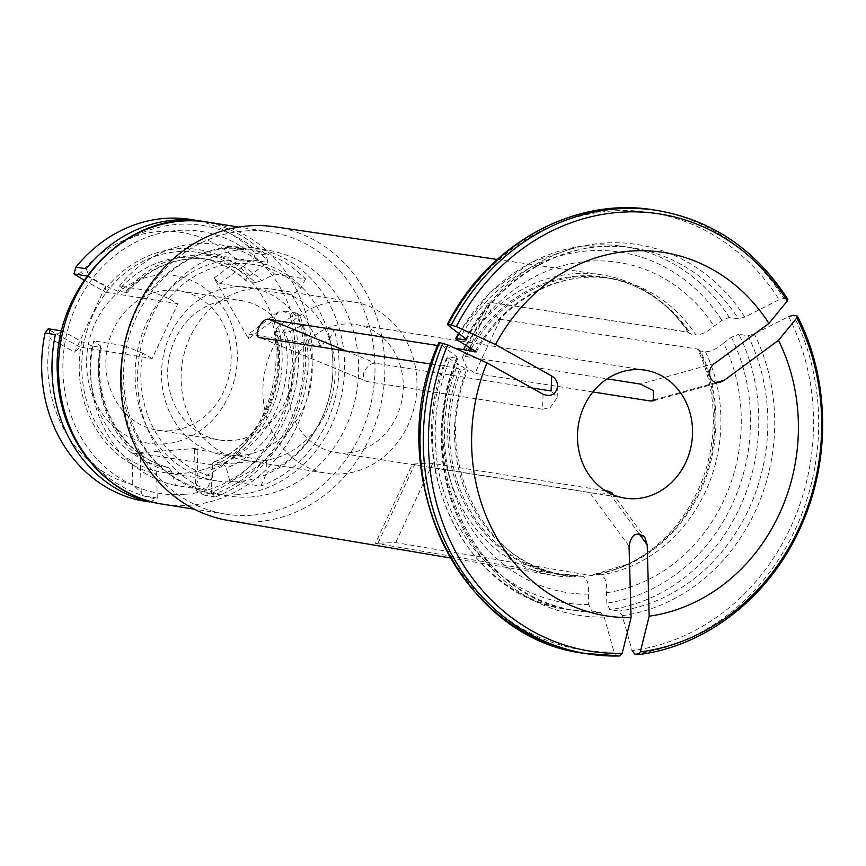 <?xml version="1.0" encoding="UTF-8"?>
<svg xmlns="http://www.w3.org/2000/svg" width="866" height="866" viewBox="0 0 866 866"><rect width="100%" height="100%" fill="white"/><g stroke="black" fill="none" stroke-linecap="round" stroke-linejoin="round"><path stroke-width="0.65" stroke-dasharray="4.33 3.25" d="M591.381 575.587L594.509 574.245A150.37 133.137 -81 0 0 628.24 563.993L625.642 565.195A152.221 134.771 -81 0 1 591.381 575.587L395.708 542.592L375.411 543.263L573.27 576.994A152.221 134.771 -81 0 1 553.114 575.327A152.221 134.771 -81 0 1 454.931 367.779L461.329 369.511L467.781 370.096L449.855 359.022C447.213 357.452 446.542 356.705 447.874 356.77L447.181 356.889M466.038 345.004A152.221 134.771 -81 0 1 600.571 274.63A152.221 134.771 -81 0 1 666.452 306.596A152.221 134.771 -81 0 1 687.929 332.035A152.221 134.771 -81 0 1 688.005 332.154L490.773 302.461L487.699 303.641L491.769 313.546L500.332 319.348L697.552 349.03A152.221 134.771 -81 0 1 625.642 565.195M697.552 349.03L700.464 351.022A149.948 132.769 -81 0 1 595.949 574.061L600.928 574.851C605.486 577.297 607.369 583.273 606.557 592.745L606.839 603.115L609.826 609.664L618.898 611.093L622.264 615.672L632.126 650.615A221.35 195.987 -81 0 0 788.655 316.588L754.275 333.951L747.943 335.716L738.871 334.287A183.614 162.57 -81 0 1 609.826 609.664M606.557 592.745A167.084 147.934 -81 0 0 723.554 343.066C717.319 348.63 711.278 351.553 705.444 351.812L700.464 351.022M723.554 343.066L731.434 337.253L738.871 334.287M475.629 350.654A149.948 132.769 -81 0 1 611.082 278.571A149.948 132.769 -81 0 1 695.896 334.936C701.731 334.666 707.771 331.754 714.006 326.179L721.887 320.377L729.324 317.411L738.395 318.84L744.728 317.075L779.108 299.712L783.849 298.391A224.413 198.693 99 0 0 654.339 210.016M592.896 391.952L474.947 373.333L466.568 367.314L462.39 357.485L465.399 356.456L607.174 378.832M688.005 332.154L690.916 334.146L695.896 334.936M787.843 299.29L783.849 298.391M466.59 345.307A167.084 147.934 -81 0 1 714.006 326.179M573.27 576.994L577.828 575.457L582.807 576.247C587.375 578.705 589.248 584.669 588.436 594.141L588.728 604.522L591.705 611.06A183.614 162.57 -81 0 1 567.046 609.318A183.614 162.57 -81 0 1 447.874 356.77L456.945 358.21L456.988 356.933L439.527 343.575L439.56 342.611M456.988 356.933A187.695 166.185 99 0 0 604.143 617.068L600.788 612.489L591.705 611.06M457.93 358.08L456.945 358.21A183.614 162.57 -81 0 0 576.128 610.747C475.077 599.304 410.679 463.732 457.973 358.037M604.143 617.068L614.005 652.011L616.527 655.443L619.84 655.973M531.789 387.936L376.082 363.352C372.402 362.518 368.429 365.084 364.175 371.038C362.551 377.619 363.666 381.148 367.52 381.635L260.19 337.643M543.134 394.279L542.538 409.261L550.181 407.67L557.098 397.765L551.112 390.977M542.538 409.261L367.52 381.635L260.98 337.848M430.976 364.088L454.931 367.779M437.655 345.512L454.964 348.186M347.558 452.95A64.777 57.351 -81 0 1 335.651 452.485A64.777 57.351 -81 0 1 288.367 386.247A64.777 57.351 -81 0 1 343.954 324.057A64.777 57.351 -81 0 1 355.85 324.523A64.777 57.351 -81 0 1 403.145 390.761A64.777 57.351 -81 0 1 347.558 452.95M611.97 492.613L601.805 494.031L589.627 492.483L412.303 464.349L375.411 543.263M605.323 490.708L432.708 463.462C426.527 462.747 403.794 464.512 414.598 464.869L377.598 543.989M260.547 460.95A86.708 76.771 -81 0 1 244.623 460.322A86.708 76.771 -81 0 1 182.304 362.702A86.708 76.771 -81 0 1 271.653 289.028A86.708 76.771 -81 0 1 334.958 377.706A86.708 76.771 -81 0 1 260.547 460.95M337.534 301.314A86.708 76.771 99 0 0 263.112 384.558A86.708 76.771 99 0 0 326.428 473.237A86.708 76.771 99 0 0 342.351 473.854A86.708 76.771 99 0 0 416.762 390.609A86.708 76.771 99 0 0 353.458 301.942A86.708 76.771 99 0 0 337.534 301.314M81.815 370.096A111.357 98.594 -81 0 1 198.054 252.45A111.357 98.594 -81 0 1 279.361 366.34A111.357 98.594 -81 0 1 183.787 473.258A111.357 98.594 -81 0 1 163.328 472.446A111.357 98.594 -81 0 1 81.815 370.096M252.103 515.194A142.814 126.447 -81 0 1 225.874 514.155A142.814 126.447 -81 0 1 123.243 353.382A142.814 126.447 -81 0 1 270.398 232.034A142.814 126.447 -81 0 1 374.664 378.085A142.814 126.447 -81 0 1 252.103 515.194M274.739 226.784A148.671 131.632 -81 0 1 360.072 282.857A148.671 131.632 -81 0 1 371.243 434.396A148.671 131.632 -81 0 1 256.931 521.765A148.671 131.632 -81 0 1 228.386 520.488M459.554 369.089A150.37 133.137 -81 0 0 576.388 575.652L577.828 575.457A149.948 132.769 -81 0 1 559.36 574.017A149.948 132.769 -81 0 1 461.329 369.511M588.436 594.141A167.084 147.934 -81 0 1 458.017 363.59M251.595 496.922A124.444 110.188 -81 0 1 228.732 496.023A124.444 110.188 -81 0 1 139.296 355.915A124.444 110.188 -81 0 1 267.54 250.166A124.444 110.188 -81 0 1 358.394 377.435A124.444 110.188 -81 0 1 251.595 496.922M237.544 494.702A124.444 110.188 -81 0 1 214.681 493.804A124.444 110.188 -81 0 1 125.245 353.696A124.444 110.188 -81 0 1 253.489 247.957A124.444 110.188 -81 0 1 344.343 375.216A124.444 110.188 -81 0 1 237.544 494.702M237.176 481.68A111.357 98.594 -81 0 1 216.716 480.879A111.357 98.594 -81 0 1 136.687 355.504A111.357 98.594 -81 0 1 251.443 260.882A111.357 98.594 -81 0 1 332.75 374.762A111.357 98.594 -81 0 1 237.176 481.68M465.399 356.456L490.784 302.472L687.929 332.035M164.313 443.912A84.836 75.115 -81 0 1 95.541 322.325A84.836 75.115 -81 0 1 226.015 312.247A84.836 75.115 -81 0 1 164.313 443.912M132.779 484.57A128.525 113.803 -81 0 1 50.12 338.444L74.671 352.181L105.511 286.375L80.949 272.638A128.525 113.803 -81 0 1 237.771 260.514L214.086 277.986L248.466 338.747L272.151 321.286A128.525 113.803 -81 0 1 197.989 479.537L197.112 448.328L131.903 453.362L132.779 484.57L141.245 492.505L142.706 495.796L139.718 500.364M190.78 219.466A142.814 126.447 -81 0 1 255.513 253.273L253.164 260.092L249.451 261.597L237.771 260.514M80.949 272.638L74.963 275.074M272.151 321.286L278.094 312.236L281.818 310.732L289.915 314.077A142.814 126.447 -81 0 1 204.982 495.32L197.058 491.607L195.586 488.305L197.989 479.537M86.221 268.774L88.397 274.728A138.733 122.831 99 0 1 267.702 260.872L265.819 254.896A142.814 126.447 99 0 0 204.333 221.653M265.819 254.896L255.513 253.273M300.221 315.711L297.568 313.654A138.733 122.831 99 0 1 212.765 494.605L215.288 496.943A142.814 126.447 99 0 0 300.221 315.711L289.915 314.077M215.288 496.943L204.982 495.32M88.397 274.728L88.473 276.232L107.373 286.808L117.765 291.128L126.263 292.47A106.085 93.929 -81 0 1 209.475 259.594A106.085 93.929 -81 0 1 255.318 282.489L246.81 281.158A106.085 93.929 99 0 0 200.977 258.252A106.085 93.929 99 0 0 117.765 291.128M246.085 280.811L246.81 281.158C245.046 280.432 245.944 278.657 249.484 275.832L267.713 262.387L267.702 260.872M297.568 313.654L296.356 313.027L278.127 326.471L274.533 331.05L283.961 333.129A106.085 93.929 -81 0 1 222.93 463.353L214.432 462.011A106.085 93.929 99 0 0 275.464 331.797M213.534 462.152L214.432 462.011C212.202 462.314 211.033 464.934 210.925 469.881L211.596 493.901L212.765 494.605M119.497 286.072A122.409 108.38 -81 0 1 218.513 244.493A122.409 108.38 -81 0 1 274.598 274.078L261.77 280.638A110.166 97.544 99 0 0 126.187 291.117L119.497 286.072L150.403 290.944A122.409 108.38 99 0 1 249.419 249.376L218.513 244.493M290.413 331.277L303.241 324.718A122.409 108.38 -81 0 1 229.891 481.236L226.297 468.105A110.166 97.544 99 0 0 290.413 331.277L283.961 333.129M274.598 274.078L305.514 278.96A122.409 108.38 99 0 0 249.419 249.376M229.891 481.236L260.807 486.118A122.409 108.38 99 0 0 334.157 329.6L303.241 324.718M234.545 286.906A84.836 75.115 99 0 0 172.843 418.57A84.836 75.115 99 0 0 303.317 408.492A84.836 75.115 99 0 0 234.545 286.906M152.178 358.524L142.858 353.306A108.131 95.736 99 0 0 212.614 476.614L212.278 464.771L266.62 460.571L266.955 472.414A108.131 95.736 99 0 0 329.524 338.887L320.539 345.512L291.896 294.873L300.881 288.248A108.131 95.736 99 0 0 168.556 298.467L177.876 303.685L152.178 358.524L80.051 347.136L74.671 352.181M126.187 291.117L126.263 292.47L127.194 292.394C150.684 266.414 178.115 255.481 209.475 259.594L200.977 258.252C217.929 261.012 232.965 268.536 246.063 280.833M255.318 282.489L261.77 280.638M222.93 463.353L226.297 468.105M48.236 328.777L49.265 329.914L50.12 338.444M92.067 345.967L81.675 341.648L62.774 331.072L61.605 331.884A138.733 122.831 99 0 0 156.118 498.978L157.255 498.102L156.584 474.081C156.692 469.112 157.861 466.493 160.091 466.211L168.589 467.553A106.085 93.929 -81 0 1 100.564 347.309L92.067 345.967A106.085 93.929 99 0 0 160.091 466.211M175.549 485.436A122.409 108.38 -81 0 1 93.799 340.912L100.488 345.956A110.166 97.544 99 0 0 171.955 472.306L175.549 485.436L206.465 490.318A122.409 108.38 99 0 1 124.704 345.783L93.799 340.912M61.605 331.884L55.359 334.633M150.024 501.988L156.118 498.978M171.955 472.306L168.762 467.586C122.799 457.205 90.638 401.045 101.549 347.147L100.564 347.309L100.488 345.956M212.278 464.771L140.151 453.383L131.903 453.362M266.62 460.571L194.493 449.183L197.112 448.328M197.058 491.607L211.596 493.901M260.807 486.118L266.955 472.414M194.493 449.183L195.586 488.305M141.245 492.505L140.151 453.383M212.614 476.614L206.465 490.318M157.255 498.102L142.706 495.796M177.876 303.685L105.749 292.297L105.511 286.375M61.789 330.92L62.774 331.072M124.704 345.783L142.858 353.306M80.051 347.136L49.265 329.914M88.473 276.232L86.925 275.994M84.013 280.14L105.749 292.297M168.556 298.467L150.403 290.944M320.539 345.512L248.412 334.124L248.466 338.747M291.896 294.873L219.769 283.485L214.086 277.986M253.164 260.092L267.713 262.387M305.514 278.96L300.881 288.248M219.769 283.485L249.451 261.597M296.356 313.027L281.818 310.732M278.094 312.236L248.412 334.124M329.524 338.887L334.157 329.6M228.375 300.08A70.557 62.471 99 0 0 167.831 367.823A70.557 62.471 99 0 0 219.336 439.982A70.557 62.471 99 0 0 292.048 380.022A70.557 62.471 99 0 0 241.343 300.589A70.557 62.471 99 0 0 228.375 300.08M170.472 430.738A70.557 62.471 -81 0 1 157.515 430.229A70.557 62.471 -81 0 1 105.998 358.069A70.557 62.471 -81 0 1 166.553 290.327A70.557 62.471 -81 0 1 179.511 290.835A70.557 62.471 -81 0 1 231.027 362.995A70.557 62.471 -81 0 1 170.472 430.738M699.327 350.568A150.37 133.137 -81 0 1 628.24 563.993L595.148 574.061M705.444 351.812A149.948 132.769 -81 0 1 600.928 574.851M731.434 337.253A177.487 157.147 -81 0 1 606.839 603.115M459.077 333.691A183.614 162.57 -81 0 1 624.299 246.583A183.614 162.57 -81 0 1 729.324 317.411M458.428 340.739A177.487 157.147 -81 0 1 721.887 320.377M747.943 335.716A183.614 162.57 -81 0 1 618.898 611.093M466.005 339.017A183.614 162.57 -81 0 1 633.371 248.012A183.614 162.57 -81 0 1 738.395 318.84M744.728 317.075A187.695 166.185 99 0 0 465.562 338.649M622.264 615.672A187.695 166.185 99 0 0 754.275 333.951M448.101 325.291A221.35 195.987 -81 0 1 779.108 299.712M796.709 315.798A224.413 198.693 -81 0 1 637.95 654.566M634.637 654.047A224.413 198.693 99 0 0 793.397 315.267M500.332 319.348L474.947 373.333M714.721 363.406L640.429 384.082M716.518 382.436L655.941 399.302M470.184 347.147A150.37 133.137 -81 0 1 668.552 308.545A150.37 133.137 -81 0 1 689.78 333.681M471.71 348.002A149.948 132.769 -81 0 1 606.113 277.791A149.948 132.769 -81 0 1 690.916 334.146M588.728 604.522A177.487 157.147 -81 0 1 449.855 359.022M600.788 612.489A183.614 162.57 -81 0 1 576.128 610.747L567.046 609.318C464.198 597.226 400.222 461.816 447.094 356.933M584.366 653.354A224.413 198.693 99 0 0 616.527 655.443M614.005 652.011A221.35 195.987 -81 0 1 439.527 343.575M657.651 210.535A224.413 198.693 -81 0 1 787.162 298.911M345.913 350.957L376.082 363.352M184.382 494.399A132.606 117.408 -81 0 1 76.879 304.356A132.606 117.408 -81 0 1 280.822 288.595A132.606 117.408 -81 0 1 184.382 494.399M207.645 222.129A142.814 126.447 -81 0 1 311.912 368.18A142.814 126.447 -81 0 1 189.351 505.289A142.814 126.447 -81 0 1 163.111 504.25M582.807 576.247A149.948 132.769 -81 0 1 564.329 574.808A149.948 132.769 -81 0 1 466.309 370.291M395.708 542.592L432.708 463.462M639.097 533.792L609.036 492.851M629.062 546.186L589.627 492.483M249.484 275.832A114.247 101.149 99 0 0 107.373 286.808M210.925 469.881A114.247 101.149 99 0 0 278.127 326.471M81.675 341.648A114.247 101.149 99 0 0 156.584 474.081M466.482 339.873C500.083 274.836 569.644 236.959 633.371 248.012L624.299 246.583L576.626 246.929L530.609 262.604L490.124 292.243L458.59 333.313M462.39 357.485L487.699 303.641M653.397 400.828L720.469 382.155M476.365 351.856C504.174 299.593 560.14 269.737 611.082 278.571L606.113 277.791C629.495 281.591 650.312 291.842 668.552 308.545L666.452 306.596M557.13 397.765L557.585 386.398M645.116 370.172L355.85 324.523M624.916 498.134L335.651 452.485M244.623 460.322L326.428 473.237M271.653 289.028L353.458 301.942M270.398 232.034L238.897 227.065M225.874 514.155L194.374 509.186M577.427 575.425L559.36 574.017L564.329 574.808C483.271 565.779 430.326 456.663 467.813 370.107M267.54 250.166L253.489 247.957M228.732 496.023L214.681 493.804M251.443 260.882L198.054 252.45M216.716 480.879L163.328 472.446M450.147 557.931L553.114 575.327M497.257 259.454L600.571 274.63M612.1 492.819L644.759 537.288M213.523 462.13C259.28 444.539 288.389 382.815 274.468 331.061M157.515 430.229L219.336 439.982M179.511 290.835L241.343 300.589"/><path stroke-width="1.3" d="M454.964 348.186L476.343 351.845L458.428 340.739C455.776 339.169 455.115 338.422 456.436 338.498A183.614 162.57 -81 0 1 459.077 333.691M455.743 338.595L465.507 339.927A183.614 162.57 -81 0 1 466.005 339.017M448.101 325.291L448.133 324.339L448.101 325.291L465.562 338.649L465.507 339.927L466.482 339.818M797.413 316.22L796.709 315.798L796.828 317.887L778.469 340.306A183.949 162.862 -81 0 1 649.175 616.202L640.299 651.903L637.95 654.566L634.637 654.047L632.126 650.615M796.709 315.798L793.397 315.267L788.655 316.588M607.174 378.832L640.429 384.082L653.365 390.642L653.397 400.806L649.976 400.958L592.896 391.952M451.446 324.858A224.413 198.693 -81 0 1 657.651 210.535L654.339 210.016A224.413 198.693 99 0 0 448.133 324.339L456.274 326.579L495.514 344.56A183.949 162.862 -81 0 1 768.921 323.429L714.721 363.406C705.13 369.869 709.958 385.619 720.469 382.155L724.268 380.282L716.518 382.436M768.921 323.429L787.281 301L787.162 298.911M778.469 340.306L724.268 380.282M463.494 349.507A152.221 134.771 -81 0 1 466.038 345.004M439.527 343.575L439.56 342.611A224.413 198.693 99 0 0 584.366 653.354C457.962 638.567 379.914 471.136 438.802 342.73M437.655 345.512L269.553 319.565C262.138 315.863 251.443 338.725 260.98 337.848L260.19 337.643M649.175 616.202L647.183 544.79L644.759 537.288C636.586 531.15 631.357 534.116 629.062 546.186L631.065 617.599A183.949 162.862 -81 0 1 486.952 362.843L543.134 394.279C551.047 397.115 555.853 394.485 557.585 386.398C557.552 381.874 555.593 378.41 551.707 375.996L551.112 390.977L531.789 387.936M260.98 337.848L430.976 364.088M486.952 362.843L447.711 344.863L439.56 342.611M495.514 344.56L551.707 375.996M633.219 369.706A64.777 57.351 -81 0 1 645.116 370.172A64.777 57.351 -81 0 1 691.663 443.1A64.777 57.351 -81 0 1 624.916 498.134A64.777 57.351 -81 0 1 577.622 431.896A64.777 57.351 -81 0 1 633.219 369.706M609.036 492.851L607.737 491.087L611.97 492.613M607.737 491.087L605.323 490.708M450.147 557.931L228.386 520.488A148.671 131.632 -81 0 1 122.777 353.306A148.671 131.632 -81 0 1 274.739 226.784L497.257 259.454M631.065 617.599L622.189 653.31L619.84 655.973A224.413 198.693 -81 0 1 587.678 653.873A224.413 198.693 -81 0 1 442.872 343.142M584.366 653.354L619.84 655.973M84.013 280.14L73.935 273.937L75.916 267.15A142.814 126.447 -81 0 1 190.78 219.466L201.085 221.09A142.814 126.447 99 0 0 86.221 268.774L75.916 267.15M204.333 221.653A142.814 126.447 99 0 0 201.085 221.09M45.054 332.999L55.359 334.633A142.814 126.447 99 0 0 150.024 501.988L139.718 500.364A142.814 126.447 -81 0 1 45.054 332.999L48.236 328.777L61.789 330.92M86.925 275.994L73.935 273.937M796.828 317.887A221.35 195.987 -81 0 1 640.299 651.903M655.941 399.302L649.976 400.958M468.116 350.817A150.37 133.137 -81 0 1 470.184 347.147M469.902 351.228A149.948 132.769 -81 0 1 471.71 348.002M474.871 352.018A149.948 132.769 -81 0 1 475.629 350.654M456.274 326.579A221.35 195.987 -81 0 1 787.281 301M269.553 319.565L345.913 350.957M194.374 509.186L163.111 504.25A142.814 126.447 -81 0 1 60.479 343.477A142.814 126.447 -81 0 1 207.645 222.129L238.897 227.065M622.189 653.31A221.35 195.987 -81 0 1 447.711 344.863M647.183 544.79L639.097 533.792M458.59 333.313L455.722 338.519M654.339 210.016C574.32 196.16 487.926 244.071 447.397 324.382M638.329 654.577C707.392 646.361 771.79 594.931 801.894 524.244C831.079 458.395 829.379 377.987 797.445 316.242M787.833 299.257C755.769 249.733 712.372 220.159 657.651 210.535M163.111 504.25C105.814 496.315 59.884 440.199 57.589 376.396C50.206 288.811 129.207 206.747 207.645 222.129"/></g></svg>
